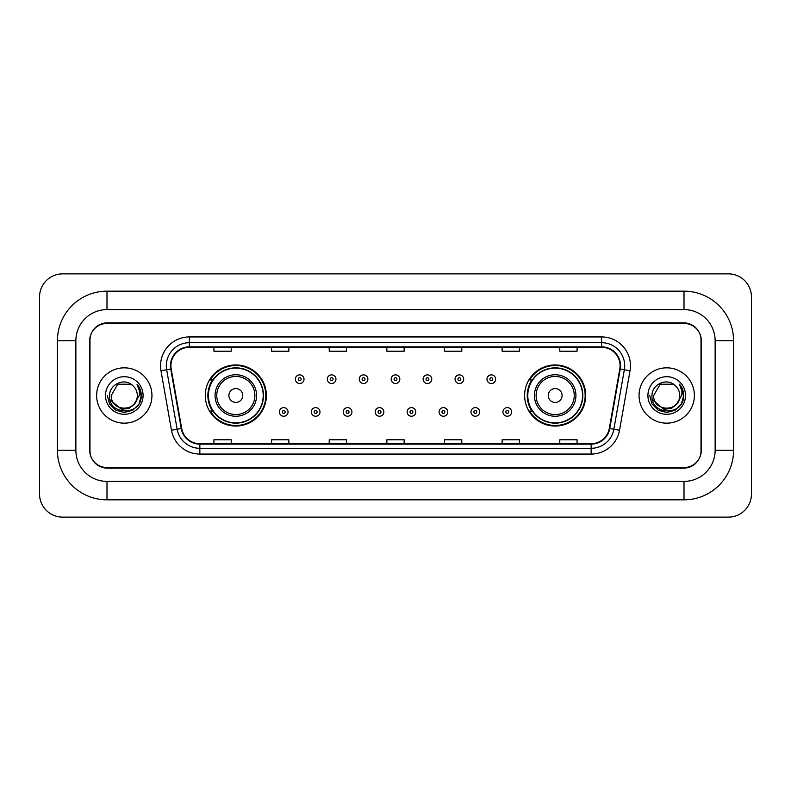 <?xml version="1.0" encoding="UTF-8"?>
<svg xmlns="http://www.w3.org/2000/svg" width="791" height="791" viewBox="0 0 791 791"><rect width="100%" height="100%" fill="white"/><g stroke="black" fill="none" stroke-linecap="round" stroke-linejoin="round"><path stroke-width="1.19" d="M524.621 395.5A30.552 30.552 0 0 0 555.173 426.052A30.552 30.552 0 0 0 585.726 395.5A30.552 30.552 0 0 0 555.173 364.948A30.552 30.552 0 0 0 524.621 395.5M205.274 395.5A30.552 30.552 0 0 0 235.827 426.052A30.552 30.552 0 0 0 266.379 395.5A30.552 30.552 0 0 0 235.827 364.948A30.552 30.552 0 0 0 205.274 395.5M212.601 411.063A27.962 27.962 0 0 1 212.601 379.937M531.947 411.063A27.962 27.962 0 0 1 531.947 379.937M684.007 291.167A49.576 49.576 0 0 1 733.583 340.743A49.576 49.576 0 0 0 684.007 291.167L106.993 291.167A49.576 49.576 0 0 0 57.417 340.743L57.417 450.257A49.576 49.576 0 0 0 106.993 499.833L684.007 499.833A49.576 49.576 0 0 0 733.583 450.257L733.583 340.743L715.133 340.743A31.126 31.126 0 0 0 684.007 309.607L106.993 309.607L684.007 309.607L684.007 291.167M684.007 499.833L684.007 481.393L106.993 481.393L684.007 481.393A31.126 31.126 0 0 0 715.133 450.257L715.133 340.743L715.133 450.257L733.583 450.257M57.417 450.257L75.867 450.257L75.867 340.743L75.867 450.257A31.126 31.126 0 0 0 106.993 481.393L106.993 499.833M684.007 323.45L106.993 323.45A17.293 17.293 0 0 0 89.699 340.743L89.699 450.257A17.293 17.293 0 0 0 106.993 467.55L684.007 467.55A17.293 17.293 0 0 0 701.301 450.257L701.301 340.743A17.293 17.293 0 0 0 684.007 323.45M106.993 291.167L106.993 309.607A31.126 31.126 0 0 0 75.867 340.743L57.417 340.743M751.45 296.932A23.058 23.058 0 0 0 728.392 273.874L62.608 273.874A23.058 23.058 0 0 0 39.55 296.932L39.55 494.068A23.058 23.058 0 0 0 62.608 517.126L728.392 517.126A23.058 23.058 0 0 0 751.45 494.068L751.45 296.932M89.986 340.16L89.986 450.84A17.293 17.293 0 0 0 107.279 468.134L683.721 468.134A17.293 17.293 0 0 0 701.014 450.84L701.014 340.16A17.293 17.293 0 0 0 683.721 322.866L107.279 322.866A17.293 17.293 0 0 0 89.986 340.16L89.986 450.84M96.621 395.5A27.665 27.665 0 0 0 124.286 423.165A27.665 27.665 0 0 0 151.951 395.5A27.665 27.665 0 0 0 124.286 367.835A27.665 27.665 0 0 0 96.621 395.5A27.665 27.665 0 0 0 124.286 423.165A27.665 27.665 0 0 0 151.951 395.5A27.665 27.665 0 0 0 124.286 367.835A27.665 27.665 0 0 0 96.621 395.5M639.049 395.5A27.665 27.665 0 0 0 666.714 423.165A27.665 27.665 0 0 0 694.379 395.5A27.665 27.665 0 0 0 666.714 367.835A27.665 27.665 0 0 0 639.049 395.5A27.665 27.665 0 0 0 666.714 423.165A27.665 27.665 0 0 0 694.379 395.5A27.665 27.665 0 0 0 666.714 367.835A27.665 27.665 0 0 0 639.049 395.5M170.915 365.758A18.45 18.45 0 0 1 189.365 347.308L601.635 347.308A18.45 18.45 0 0 1 619.798 368.962L609.307 428.445A18.45 18.45 0 0 1 591.144 443.692L199.856 443.692A18.45 18.45 0 0 1 181.693 428.445L171.202 368.962A18.45 18.45 0 0 1 170.915 365.758M170.46 365.758A18.905 18.905 0 0 0 170.747 369.041L181.238 428.524A18.905 18.905 0 0 0 199.856 444.147L591.144 444.147A18.905 18.905 0 0 0 609.762 428.524L620.253 369.041A18.905 18.905 0 0 0 601.635 346.853L189.365 346.853A18.905 18.905 0 0 0 170.46 365.758M160.978 370.761A28.822 28.822 0 0 1 189.365 336.936L601.635 336.936A28.822 28.822 0 0 1 630.022 370.761L619.531 430.245A28.822 28.822 0 0 1 591.144 454.064L199.856 454.064A28.822 28.822 0 0 1 171.469 430.245L160.978 370.761L166.664 369.763A23.058 23.058 0 0 1 189.365 342.701L601.635 342.701A23.058 23.058 0 0 1 624.336 369.763L613.856 429.246A23.058 23.058 0 0 1 591.144 448.299L199.856 448.299A23.058 23.058 0 0 1 177.144 429.246L166.664 369.763A23.058 23.058 0 0 1 166.308 365.758M701.014 450.84L701.014 340.16M609.762 428.524L613.856 429.246L624.336 369.763L630.022 370.761M386.858 347.308L386.858 351.214L404.142 351.214L404.142 347.308M329.214 347.308L329.214 351.214L346.507 351.214L346.507 347.308M271.57 347.308L271.57 351.214L288.863 351.214L288.863 347.308M213.926 347.308L213.926 351.214L231.219 351.214L231.219 347.308M444.493 347.308L444.493 351.214L461.786 351.214L461.786 347.308M502.137 347.308L502.137 351.214L519.43 351.214L519.43 347.308M559.781 347.308L559.781 351.214L577.074 351.214L577.074 347.308M404.142 443.692L404.142 439.786L386.858 439.786L386.858 443.692M346.507 443.692L346.507 439.786L329.214 439.786L329.214 443.692M288.863 443.692L288.863 439.786L271.57 439.786L271.57 443.692M231.219 443.692L231.219 439.786L213.926 439.786L213.926 443.692M461.786 443.692L461.786 439.786L444.493 439.786L444.493 443.692M519.43 443.692L519.43 439.786L502.137 439.786L502.137 443.692M577.074 443.692L577.074 439.786L559.781 439.786L559.781 443.692M134.272 403.875C127.351 413.218 110.582 407.236 111.254 395.5C110.453 412.309 138.118 412.309 137.318 395.5C138.118 412.309 110.453 412.309 111.254 395.5L117.77 384.218L130.802 384.218L132.819 385.652C124.83 377.277 109.435 384.179 109.573 395.5C108.11 415.611 140.729 416.145 141.253 396.479L141.282 395.5C141.233 391.229 139.809 387.471 137.011 384.238C139.137 387.728 139.888 391.486 139.265 395.5L134.272 403.875A13.032 13.032 0 0 0 137.318 395.5C138.118 412.309 110.453 412.309 111.254 395.5L117.77 384.218M137.318 395.5A13.032 13.032 0 0 0 132.819 385.652M135.103 403.173L129.22 408.265L121.507 409.343L109.979 399.722M105.49 395.5A18.796 18.796 0 0 0 124.286 414.296A18.796 18.796 0 0 0 143.082 395.5A18.796 18.796 0 0 0 124.286 376.704A18.796 18.796 0 0 0 105.49 395.5M137.011 384.238L141.273 395.994L140.482 390.349L141.273 395.994L140.482 390.349L141.273 395.994L137.14 384.386L141.273 395.994L137.14 384.386L141.282 395.5L138.998 403.993L132.779 410.213L124.286 412.497L115.793 410.213L109.573 403.993L107.289 395.5M137.14 384.386L141.273 396.004M242.748 395.5A6.921 6.921 0 0 0 235.827 388.579A6.921 6.921 0 0 0 228.906 395.5A6.921 6.921 0 0 0 235.827 402.421A6.921 6.921 0 0 0 242.748 395.5M256.581 395.5A20.754 20.754 0 0 0 235.827 374.746A20.754 20.754 0 0 0 215.073 395.5A20.754 20.754 0 0 0 235.827 416.254A20.754 20.754 0 0 0 256.581 395.5A20.754 20.754 0 0 1 235.827 416.254A20.754 20.754 0 0 1 215.073 395.5M263.205 395.5A27.378 27.378 0 0 0 235.827 368.122A27.378 27.378 0 0 0 208.448 395.5A27.378 27.378 0 0 0 235.827 422.878A27.378 27.378 0 0 0 263.205 395.5M265.806 395.5A29.979 29.979 0 0 1 210.208 411.063L212.987 411.063A27.636 27.636 0 0 0 263.462 395.569A27.636 27.636 0 0 0 212.987 379.937L210.208 379.937A29.979 29.979 0 0 1 265.806 395.5M562.094 395.5A6.921 6.921 0 0 0 555.173 388.579A6.921 6.921 0 0 0 548.252 395.5A6.921 6.921 0 0 0 555.173 402.421A6.921 6.921 0 0 0 562.094 395.5M575.927 395.5A20.754 20.754 0 0 0 555.173 374.746A20.754 20.754 0 0 0 534.419 395.5A20.754 20.754 0 0 0 555.173 416.254A20.754 20.754 0 0 0 575.927 395.5A20.754 20.754 0 0 1 555.173 416.254A20.754 20.754 0 0 1 534.419 395.5M582.552 395.5A27.378 27.378 0 0 0 555.173 368.122A27.378 27.378 0 0 0 527.795 395.5A27.378 27.378 0 0 0 555.173 422.878A27.378 27.378 0 0 0 582.552 395.5M585.152 395.5A29.979 29.979 0 0 1 529.555 411.063L532.333 411.063A27.636 27.636 0 0 0 582.809 395.569A27.636 27.636 0 0 0 532.333 379.937L529.555 379.937A29.979 29.979 0 0 1 585.152 395.5M679.746 395.5C680.547 412.309 652.882 412.309 653.682 395.5L660.198 384.218L673.23 384.218L675.247 385.652C667.258 377.277 651.853 384.179 652.002 395.5C650.538 415.611 683.147 416.145 683.681 396.479L683.711 395.5C683.661 391.229 682.238 387.471 679.439 384.238C681.565 387.728 682.317 391.486 681.684 395.5L676.701 403.875A13.032 13.032 0 0 0 679.746 395.5C680.547 412.309 652.882 412.309 653.682 395.5L660.198 384.218L673.23 384.218L675.247 385.652A13.032 13.032 0 0 1 679.746 395.5C680.547 412.309 652.882 412.309 653.682 395.5C653 407.236 669.779 413.218 676.701 403.875M677.531 403.173L671.648 408.265L663.936 409.343L652.407 399.722M647.918 395.5A18.796 18.796 0 0 0 666.714 414.296A18.796 18.796 0 0 0 685.51 395.5A18.796 18.796 0 0 0 666.714 376.704A18.796 18.796 0 0 0 647.918 395.5M679.439 384.238L683.701 395.994L682.91 390.349L683.701 395.994L682.91 390.349L683.701 395.994L679.568 384.386L683.701 395.994L679.568 384.386L683.711 395.5L681.427 403.993L675.207 410.213L666.714 412.497L658.221 410.213L652.002 403.993L649.718 395.5M679.568 384.386L683.701 396.004M304.021 379.186A4.321 4.321 0 0 1 299.7 383.506A4.321 4.321 0 0 1 295.369 379.186A4.321 4.321 0 0 1 299.7 374.865A4.321 4.321 0 0 1 304.021 379.186A4.321 4.321 0 0 0 299.7 374.865A4.321 4.321 0 0 0 295.369 379.186M335.957 379.186A4.321 4.321 0 0 1 331.627 383.506A4.321 4.321 0 0 1 327.306 379.186A4.321 4.321 0 0 1 331.627 374.865A4.321 4.321 0 0 1 335.957 379.186A4.321 4.321 0 0 0 331.627 374.865A4.321 4.321 0 0 0 327.306 379.186M367.884 379.186A4.321 4.321 0 0 1 363.563 383.506A4.321 4.321 0 0 1 359.243 379.186A4.321 4.321 0 0 1 363.563 374.865A4.321 4.321 0 0 1 367.884 379.186A4.321 4.321 0 0 0 363.563 374.865A4.321 4.321 0 0 0 359.243 379.186M399.821 379.186A4.321 4.321 0 0 1 395.5 383.506A4.321 4.321 0 0 1 391.179 379.186A4.321 4.321 0 0 1 395.5 374.865A4.321 4.321 0 0 1 399.821 379.186A4.321 4.321 0 0 0 395.5 374.865A4.321 4.321 0 0 0 391.179 379.186M431.757 379.186A4.321 4.321 0 0 1 427.437 383.506A4.321 4.321 0 0 1 423.116 379.186A4.321 4.321 0 0 1 427.437 374.865A4.321 4.321 0 0 1 431.757 379.186A4.321 4.321 0 0 0 427.437 374.865A4.321 4.321 0 0 0 423.116 379.186M463.694 379.186A4.321 4.321 0 0 1 459.373 383.506A4.321 4.321 0 0 1 455.043 379.186A4.321 4.321 0 0 1 459.373 374.865A4.321 4.321 0 0 1 463.694 379.186A4.321 4.321 0 0 0 459.373 374.865A4.321 4.321 0 0 0 455.043 379.186M495.631 379.186A4.321 4.321 0 0 1 491.3 383.506A4.321 4.321 0 0 1 486.979 379.186A4.321 4.321 0 0 1 491.3 374.865A4.321 4.321 0 0 1 495.631 379.186A4.321 4.321 0 0 0 491.3 374.865A4.321 4.321 0 0 0 486.979 379.186M279.401 411.933A4.321 4.321 0 0 1 283.732 407.602A4.321 4.321 0 0 1 288.053 411.933A4.321 4.321 0 0 1 283.732 416.254A4.321 4.321 0 0 1 279.401 411.933A4.321 4.321 0 0 0 283.732 416.254A4.321 4.321 0 0 0 288.053 411.933M311.338 411.933A4.321 4.321 0 0 1 315.668 407.602A4.321 4.321 0 0 1 319.989 411.933A4.321 4.321 0 0 1 315.668 416.254A4.321 4.321 0 0 1 311.338 411.933A4.321 4.321 0 0 0 315.668 416.254A4.321 4.321 0 0 0 319.989 411.933M343.274 411.933A4.321 4.321 0 0 1 347.595 407.602A4.321 4.321 0 0 1 351.926 411.933A4.321 4.321 0 0 1 347.595 416.254A4.321 4.321 0 0 1 343.274 411.933A4.321 4.321 0 0 0 347.595 416.254A4.321 4.321 0 0 0 351.926 411.933M375.211 411.933A4.321 4.321 0 0 1 379.532 407.602A4.321 4.321 0 0 1 383.853 411.933A4.321 4.321 0 0 1 379.532 416.254A4.321 4.321 0 0 1 375.211 411.933A4.321 4.321 0 0 0 379.532 416.254A4.321 4.321 0 0 0 383.853 411.933M407.147 411.933A4.321 4.321 0 0 1 411.468 407.602A4.321 4.321 0 0 1 415.789 411.933A4.321 4.321 0 0 1 411.468 416.254A4.321 4.321 0 0 1 407.147 411.933A4.321 4.321 0 0 0 411.468 416.254A4.321 4.321 0 0 0 415.789 411.933M439.074 411.933A4.321 4.321 0 0 1 443.405 407.602A4.321 4.321 0 0 1 447.726 411.933A4.321 4.321 0 0 1 443.405 416.254A4.321 4.321 0 0 1 439.074 411.933A4.321 4.321 0 0 0 443.405 416.254A4.321 4.321 0 0 0 447.726 411.933M471.011 411.933A4.321 4.321 0 0 1 475.332 407.602A4.321 4.321 0 0 1 479.662 411.933A4.321 4.321 0 0 1 475.332 416.254A4.321 4.321 0 0 1 471.011 411.933A4.321 4.321 0 0 0 475.332 416.254A4.321 4.321 0 0 0 479.662 411.933M502.947 411.933A4.321 4.321 0 0 1 507.268 407.602A4.321 4.321 0 0 1 511.599 411.933A4.321 4.321 0 0 1 507.268 416.254A4.321 4.321 0 0 1 502.947 411.933A4.321 4.321 0 0 0 507.268 416.254A4.321 4.321 0 0 0 511.599 411.933M601.635 336.936L601.635 346.853M166.664 369.763L170.747 369.041M199.856 454.064L199.856 444.147M591.144 444.147L591.144 454.064M171.469 430.245L181.238 428.524M620.253 369.041L624.336 369.763M189.365 336.936L189.365 346.853M613.856 429.246L619.531 430.245M254.89 395.5A19.063 19.063 0 0 0 235.827 376.437A19.063 19.063 0 0 0 216.764 395.5A19.063 19.063 0 0 0 235.827 414.563A19.063 19.063 0 0 0 254.89 395.5M574.236 395.5A19.063 19.063 0 0 0 555.173 376.437A19.063 19.063 0 0 0 536.11 395.5A19.063 19.063 0 0 0 555.173 414.563A19.063 19.063 0 0 0 574.236 395.5M298.256 379.186A1.444 1.444 0 0 0 299.7 380.629A1.444 1.444 0 0 0 301.134 379.186A1.444 1.444 0 0 0 299.7 377.742A1.444 1.444 0 0 0 298.256 379.186M330.193 379.186A1.444 1.444 0 0 0 331.627 380.629A1.444 1.444 0 0 0 333.07 379.186A1.444 1.444 0 0 0 331.627 377.742A1.444 1.444 0 0 0 330.193 379.186M362.12 379.186A1.444 1.444 0 0 0 363.563 380.629A1.444 1.444 0 0 0 365.007 379.186A1.444 1.444 0 0 0 363.563 377.742A1.444 1.444 0 0 0 362.12 379.186M394.056 379.186A1.444 1.444 0 0 0 395.5 380.629A1.444 1.444 0 0 0 396.944 379.186A1.444 1.444 0 0 0 395.5 377.742A1.444 1.444 0 0 0 394.056 379.186M425.993 379.186A1.444 1.444 0 0 0 427.437 380.629A1.444 1.444 0 0 0 428.88 379.186A1.444 1.444 0 0 0 427.437 377.742A1.444 1.444 0 0 0 425.993 379.186M457.93 379.186A1.444 1.444 0 0 0 459.373 380.629A1.444 1.444 0 0 0 460.807 379.186A1.444 1.444 0 0 0 459.373 377.742A1.444 1.444 0 0 0 457.93 379.186M489.866 379.186A1.444 1.444 0 0 0 491.3 380.629A1.444 1.444 0 0 0 492.744 379.186A1.444 1.444 0 0 0 491.3 377.742A1.444 1.444 0 0 0 489.866 379.186M285.165 411.933A1.444 1.444 0 0 0 283.732 410.489A1.444 1.444 0 0 0 282.288 411.933A1.444 1.444 0 0 0 283.732 413.367A1.444 1.444 0 0 0 285.165 411.933M317.102 411.933A1.444 1.444 0 0 0 315.668 410.489A1.444 1.444 0 0 0 314.225 411.933A1.444 1.444 0 0 0 315.668 413.367A1.444 1.444 0 0 0 317.102 411.933M349.039 411.933A1.444 1.444 0 0 0 347.595 410.489A1.444 1.444 0 0 0 346.161 411.933A1.444 1.444 0 0 0 347.595 413.367A1.444 1.444 0 0 0 349.039 411.933M380.975 411.933A1.444 1.444 0 0 0 379.532 410.489A1.444 1.444 0 0 0 378.088 411.933A1.444 1.444 0 0 0 379.532 413.367A1.444 1.444 0 0 0 380.975 411.933M412.912 411.933A1.444 1.444 0 0 0 411.468 410.489A1.444 1.444 0 0 0 410.025 411.933A1.444 1.444 0 0 0 411.468 413.367A1.444 1.444 0 0 0 412.912 411.933M444.839 411.933A1.444 1.444 0 0 0 443.405 410.489A1.444 1.444 0 0 0 441.961 411.933A1.444 1.444 0 0 0 443.405 413.367A1.444 1.444 0 0 0 444.839 411.933M476.775 411.933A1.444 1.444 0 0 0 475.332 410.489A1.444 1.444 0 0 0 473.898 411.933A1.444 1.444 0 0 0 475.332 413.367A1.444 1.444 0 0 0 476.775 411.933M508.712 411.933A1.444 1.444 0 0 0 507.268 410.489A1.444 1.444 0 0 0 505.835 411.933A1.444 1.444 0 0 0 507.268 413.367A1.444 1.444 0 0 0 508.712 411.933"/></g></svg>
